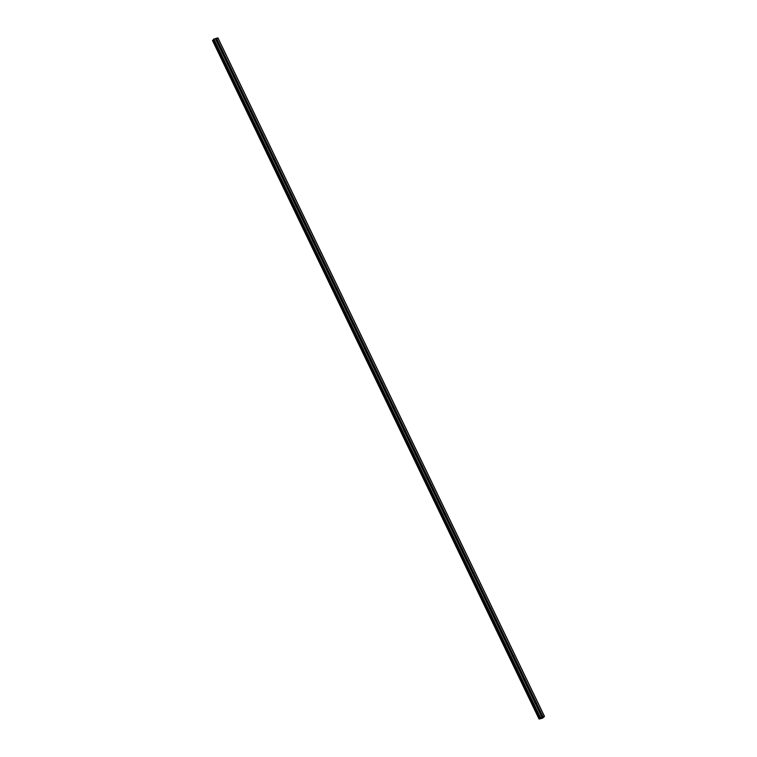 <?xml version="1.0" encoding="UTF-8"?>
<svg xmlns="http://www.w3.org/2000/svg" width="757" height="757" viewBox="0 0 757 757"><rect width="100%" height="100%" fill="white"/><g stroke="black" fill="none" stroke-linecap="round" stroke-linejoin="round"><path stroke-width="1.14" d="M542.211 715.166L542.135 715.374A0.795 0.662 -139.5 0 1 541.198 715.658L541.075 715.507A0.795 0.662 -139.5 0 1 540.735 714.797L540.725 714.693A0.795 0.662 -139.5 0 1 541.671 714.409L541.87 714.457A0.795 0.662 -139.5 0 1 542.211 715.166L542.987 716.784L544.501 716.415L542.447 718.242L539.05 719.027L540.479 717.541L542.987 716.784M540.801 715.157A0.795 0.662 -139.5 0 1 541.435 715.734M536.514 703.338L536.439 703.537A0.795 0.662 -139.5 0 1 535.502 703.821L535.388 703.679A0.795 0.662 -139.5 0 1 535.038 702.969L535.038 702.856A0.795 0.662 -139.5 0 1 535.975 702.572L536.174 702.619A0.795 0.662 -139.5 0 1 536.514 703.338L541.87 714.457M535.104 703.329A0.795 0.662 -139.5 0 1 535.738 703.906M530.818 691.501L530.752 691.699A0.795 0.662 -139.5 0 1 529.805 691.993L529.692 691.841A0.795 0.662 -139.5 0 1 529.342 691.132L529.342 691.027A0.795 0.662 -139.5 0 1 530.279 690.734L530.477 690.791A0.795 0.662 -139.5 0 1 530.818 691.501L536.174 702.619M529.408 691.491A0.795 0.662 -139.5 0 1 530.042 692.068M525.121 679.663L525.055 679.871A0.795 0.662 -139.5 0 1 524.109 680.155L523.995 680.004A0.795 0.662 -139.5 0 1 523.655 679.294L523.645 679.19A0.795 0.662 -139.5 0 1 524.582 678.906L524.781 678.953A0.795 0.662 -139.5 0 1 525.121 679.663L530.477 690.791M523.721 679.654A0.795 0.662 -139.5 0 1 524.346 680.231M519.434 667.825L519.359 668.034A0.795 0.662 -139.5 0 1 518.413 668.317L518.299 668.176A0.795 0.662 -139.5 0 1 517.958 667.466L517.949 667.352A0.795 0.662 -139.5 0 1 518.895 667.068L519.084 667.116A0.795 0.662 -139.5 0 1 519.434 667.825L524.781 678.953M518.025 667.825A0.795 0.662 -139.5 0 1 518.649 668.403M513.738 655.997L513.662 656.196A0.795 0.662 -139.5 0 1 512.716 656.489L512.603 656.338A0.795 0.662 -139.5 0 1 512.262 655.628L512.252 655.515A0.795 0.662 -139.5 0 1 513.199 655.231L513.388 655.288A0.795 0.662 -139.5 0 1 513.738 655.997L519.084 667.116M512.328 655.988A0.795 0.662 -139.5 0 1 512.953 656.565M508.042 644.16L507.966 644.368A0.795 0.662 -139.5 0 1 507.02 644.652L506.906 644.5A0.795 0.662 -139.5 0 1 506.565 643.791L506.556 643.687A0.795 0.662 -139.5 0 1 507.502 643.403L507.701 643.45A0.795 0.662 -139.5 0 1 508.042 644.16L513.388 655.288M506.632 644.15A0.795 0.662 -139.5 0 1 507.256 644.727M502.345 632.322L502.269 632.53A0.795 0.662 -139.5 0 1 501.323 632.814L501.21 632.672A0.795 0.662 -139.5 0 1 500.869 631.953L500.86 631.849A0.795 0.662 -139.5 0 1 501.806 631.565L502.005 631.612A0.795 0.662 -139.5 0 1 502.345 632.322L507.701 643.45M500.935 632.322A0.795 0.662 -139.5 0 1 501.56 632.899M496.649 620.494L496.573 620.693A0.795 0.662 -139.5 0 1 495.627 620.977L495.513 620.835A0.795 0.662 -139.5 0 1 495.173 620.125L495.163 620.011A0.795 0.662 -139.5 0 1 496.109 619.728L496.308 619.784A0.795 0.662 -139.5 0 1 496.649 620.494L502.005 631.612M495.239 620.485A0.795 0.662 -139.5 0 1 495.863 621.062M490.952 608.656L490.877 608.865A0.795 0.662 -139.5 0 1 489.93 609.148L489.817 608.997A0.795 0.662 -139.5 0 1 489.476 608.287L489.467 608.183A0.795 0.662 -139.5 0 1 490.413 607.899L490.612 607.947A0.795 0.662 -139.5 0 1 490.952 608.656L496.308 619.784M489.542 608.647A0.795 0.662 -139.5 0 1 490.167 609.224M485.256 596.819L485.18 597.027A0.795 0.662 -139.5 0 1 484.234 597.311L484.12 597.169A0.795 0.662 -139.5 0 1 483.78 596.45L483.77 596.346A0.795 0.662 -139.5 0 1 484.717 596.062L484.915 596.109A0.795 0.662 -139.5 0 1 485.256 596.819L490.612 607.947M483.846 596.819A0.795 0.662 -139.5 0 1 484.471 597.396M479.56 584.991L479.484 585.189A0.795 0.662 -139.5 0 1 478.547 585.473L478.424 585.331A0.795 0.662 -139.5 0 1 478.083 584.622L478.074 584.508A0.795 0.662 -139.5 0 1 479.02 584.224L479.219 584.281A0.795 0.662 -139.5 0 1 479.56 584.991L484.915 596.109M478.15 584.981A0.795 0.662 -139.5 0 1 478.774 585.558M473.863 573.153L473.787 573.361A0.795 0.662 -139.5 0 1 472.851 573.645L472.737 573.494A0.795 0.662 -139.5 0 1 472.387 572.784L472.377 572.68A0.795 0.662 -139.5 0 1 473.324 572.387L473.522 572.443A0.795 0.662 -139.5 0 1 473.863 573.153L479.219 584.281M472.453 573.144A0.795 0.662 -139.5 0 1 473.087 573.721M468.167 561.316L468.091 561.524A0.795 0.662 -139.5 0 1 467.154 561.808L467.041 561.656A0.795 0.662 -139.5 0 1 466.69 560.946L466.69 560.842A0.795 0.662 -139.5 0 1 467.627 560.558L467.826 560.606A0.795 0.662 -139.5 0 1 468.167 561.316L473.522 572.443M466.757 561.316A0.795 0.662 -139.5 0 1 467.391 561.893M462.47 549.487L462.404 549.686A0.795 0.662 -139.5 0 1 461.458 549.97L461.344 549.828A0.795 0.662 -139.5 0 1 461.004 549.118L460.994 549.005A0.795 0.662 -139.5 0 1 461.931 548.721L462.13 548.768A0.795 0.662 -139.5 0 1 462.47 549.487L467.826 560.606M461.07 549.478A0.795 0.662 -139.5 0 1 461.694 550.055M456.774 537.65L456.708 537.858A0.795 0.662 -139.5 0 1 455.761 538.142L455.648 537.99A0.795 0.662 -139.5 0 1 455.307 537.281L455.298 537.177A0.795 0.662 -139.5 0 1 456.244 536.883L456.433 536.94A0.795 0.662 -139.5 0 1 456.774 537.65L462.13 548.768M455.373 537.64A0.795 0.662 -139.5 0 1 455.998 538.218M451.087 525.812L451.011 526.02A0.795 0.662 -139.5 0 1 450.065 526.304L449.951 526.153A0.795 0.662 -139.5 0 1 449.611 525.443L449.601 525.339A0.795 0.662 -139.5 0 1 450.547 525.055L450.737 525.103A0.795 0.662 -139.5 0 1 451.087 525.812L456.433 536.94M449.677 525.803A0.795 0.662 -139.5 0 1 450.301 526.38M445.39 513.984L445.315 514.183A0.795 0.662 -139.5 0 1 444.368 514.467L444.255 514.325A0.795 0.662 -139.5 0 1 443.914 513.615L443.905 513.501A0.795 0.662 -139.5 0 1 444.851 513.218L445.04 513.265A0.795 0.662 -139.5 0 1 445.39 513.984L450.737 525.103M443.981 513.975A0.795 0.662 -139.5 0 1 444.605 514.552M439.694 502.146L439.618 502.345A0.795 0.662 -139.5 0 1 438.672 502.639L438.558 502.487A0.795 0.662 -139.5 0 1 438.218 501.777L438.208 501.664A0.795 0.662 -139.5 0 1 439.155 501.38L439.353 501.437A0.795 0.662 -139.5 0 1 439.694 502.146L445.04 513.265M438.284 502.137A0.795 0.662 -139.5 0 1 438.909 502.714M433.998 490.309L433.922 490.517A0.795 0.662 -139.5 0 1 432.976 490.801L432.862 490.65A0.795 0.662 -139.5 0 1 432.521 489.94L432.512 489.836A0.795 0.662 -139.5 0 1 433.458 489.552L433.657 489.599A0.795 0.662 -139.5 0 1 433.998 490.309L439.353 501.437M432.588 490.299A0.795 0.662 -139.5 0 1 433.212 490.877M428.301 478.471L428.225 478.679A0.795 0.662 -139.5 0 1 427.279 478.963L427.166 478.821A0.795 0.662 -139.5 0 1 426.825 478.112L426.816 477.998A0.795 0.662 -139.5 0 1 427.762 477.714L427.96 477.762A0.795 0.662 -139.5 0 1 428.301 478.471L433.657 489.599M426.891 478.471A0.795 0.662 -139.5 0 1 427.516 479.049M422.605 466.643L422.529 466.842A0.795 0.662 -139.5 0 1 421.583 467.135L421.469 466.984A0.795 0.662 -139.5 0 1 421.129 466.274L421.119 466.161A0.795 0.662 -139.5 0 1 422.065 465.877L422.264 465.933A0.795 0.662 -139.5 0 1 422.605 466.643L427.96 477.762M421.195 466.634A0.795 0.662 -139.5 0 1 421.819 467.211M416.908 454.806L416.833 455.014A0.795 0.662 -139.5 0 1 415.886 455.298L415.773 455.146A0.795 0.662 -139.5 0 1 415.432 454.437L415.423 454.332A0.795 0.662 -139.5 0 1 416.369 454.049L416.568 454.096A0.795 0.662 -139.5 0 1 416.908 454.806L422.264 465.933M415.498 454.796A0.795 0.662 -139.5 0 1 416.123 455.373M411.212 442.968L411.136 443.176A0.795 0.662 -139.5 0 1 410.199 443.46L410.076 443.318A0.795 0.662 -139.5 0 1 409.736 442.599L409.726 442.495A0.795 0.662 -139.5 0 1 410.673 442.211L410.871 442.258A0.795 0.662 -139.5 0 1 411.212 442.968L416.568 454.096M409.802 442.968A0.795 0.662 -139.5 0 1 410.426 443.545M405.515 431.14L405.44 431.339A0.795 0.662 -139.5 0 1 404.503 431.622L404.389 431.481A0.795 0.662 -139.5 0 1 404.039 430.771L404.03 430.657A0.795 0.662 -139.5 0 1 404.976 430.373L405.175 430.43A0.795 0.662 -139.5 0 1 405.515 431.14L410.871 442.258M404.106 431.13A0.795 0.662 -139.5 0 1 404.74 431.708M399.819 419.302L399.743 419.51A0.795 0.662 -139.5 0 1 398.807 419.794L398.693 419.643A0.795 0.662 -139.5 0 1 398.343 418.933L398.343 418.829A0.795 0.662 -139.5 0 1 399.28 418.545L399.478 418.593A0.795 0.662 -139.5 0 1 399.819 419.302L405.175 430.43M398.409 419.293A0.795 0.662 -139.5 0 1 399.043 419.87M394.123 407.465L394.056 407.673A0.795 0.662 -139.5 0 1 393.11 407.957L392.997 407.815A0.795 0.662 -139.5 0 1 392.656 407.096L392.646 406.992A0.795 0.662 -139.5 0 1 393.583 406.708L393.782 406.755A0.795 0.662 -139.5 0 1 394.123 407.465L399.478 418.593M392.722 407.465A0.795 0.662 -139.5 0 1 393.347 408.042M388.436 395.637L388.36 395.835A0.795 0.662 -139.5 0 1 387.414 396.119L387.3 395.977A0.795 0.662 -139.5 0 1 386.959 395.268L386.95 395.154A0.795 0.662 -139.5 0 1 387.896 394.87L388.086 394.927A0.795 0.662 -139.5 0 1 388.436 395.637L393.782 406.755M387.026 395.627A0.795 0.662 -139.5 0 1 387.65 396.204M382.739 383.799L382.663 384.007A0.795 0.662 -139.5 0 1 381.717 384.291L381.604 384.14A0.795 0.662 -139.5 0 1 381.263 383.43L381.254 383.326A0.795 0.662 -139.5 0 1 382.2 383.033L382.389 383.089A0.795 0.662 -139.5 0 1 382.739 383.799L388.086 394.927M381.329 383.79A0.795 0.662 -139.5 0 1 381.954 384.367M377.043 371.961L376.967 372.17A0.795 0.662 -139.5 0 1 376.021 372.453L375.907 372.302A0.795 0.662 -139.5 0 1 375.567 371.592L375.557 371.488A0.795 0.662 -139.5 0 1 376.503 371.204L376.702 371.252A0.795 0.662 -139.5 0 1 377.043 371.961L382.389 383.089M375.633 371.961A0.795 0.662 -139.5 0 1 376.257 372.539M371.346 360.133L371.271 360.332A0.795 0.662 -139.5 0 1 370.324 360.616L370.211 360.474A0.795 0.662 -139.5 0 1 369.87 359.764L369.861 359.651A0.795 0.662 -139.5 0 1 370.807 359.367L371.006 359.414A0.795 0.662 -139.5 0 1 371.346 360.133L376.702 371.252M369.936 360.124A0.795 0.662 -139.5 0 1 370.561 360.701M365.65 348.296L365.574 348.504A0.795 0.662 -139.5 0 1 364.628 348.788L364.514 348.636A0.795 0.662 -139.5 0 1 364.174 347.927L364.164 347.823A0.795 0.662 -139.5 0 1 365.111 347.529L365.309 347.586A0.795 0.662 -139.5 0 1 365.65 348.296L371.006 359.414M364.24 348.286A0.795 0.662 -139.5 0 1 364.865 348.863M359.954 336.458L359.878 336.666A0.795 0.662 -139.5 0 1 358.932 336.95L358.818 336.799A0.795 0.662 -139.5 0 1 358.477 336.089L358.468 335.985A0.795 0.662 -139.5 0 1 359.414 335.701L359.613 335.748A0.795 0.662 -139.5 0 1 359.954 336.458L365.309 347.586M358.544 336.449A0.795 0.662 -139.5 0 1 359.168 337.026M354.257 324.63L354.181 324.829A0.795 0.662 -139.5 0 1 353.235 325.113L353.122 324.971A0.795 0.662 -139.5 0 1 352.781 324.261L352.771 324.147A0.795 0.662 -139.5 0 1 353.718 323.864L353.916 323.911A0.795 0.662 -139.5 0 1 354.257 324.63L359.613 335.748M352.847 324.621A0.795 0.662 -139.5 0 1 353.472 325.198M348.561 312.792L348.485 312.991A0.795 0.662 -139.5 0 1 347.539 313.284L347.425 313.133A0.795 0.662 -139.5 0 1 347.085 312.423L347.075 312.31A0.795 0.662 -139.5 0 1 348.021 312.026L348.22 312.083A0.795 0.662 -139.5 0 1 348.561 312.792L353.916 323.911M347.151 312.783A0.795 0.662 -139.5 0 1 347.775 313.36M342.864 300.955L342.789 301.163A0.795 0.662 -139.5 0 1 341.852 301.447L341.729 301.295A0.795 0.662 -139.5 0 1 341.388 300.586L341.379 300.482A0.795 0.662 -139.5 0 1 342.325 300.198L342.524 300.245A0.795 0.662 -139.5 0 1 342.864 300.955L348.22 312.083M341.454 300.945A0.795 0.662 -139.5 0 1 342.079 301.523M337.168 289.117L337.092 289.325A0.795 0.662 -139.5 0 1 336.155 289.609L336.042 289.467A0.795 0.662 -139.5 0 1 335.692 288.758L335.682 288.644A0.795 0.662 -139.5 0 1 336.628 288.36L336.827 288.408A0.795 0.662 -139.5 0 1 337.168 289.117L342.524 300.245M335.758 289.117A0.795 0.662 -139.5 0 1 336.392 289.694M331.471 277.289L331.405 277.488A0.795 0.662 -139.5 0 1 330.459 277.781L330.345 277.63A0.795 0.662 -139.5 0 1 329.995 276.92L329.995 276.807A0.795 0.662 -139.5 0 1 330.932 276.523L331.131 276.579A0.795 0.662 -139.5 0 1 331.471 277.289L336.827 288.408M330.061 277.28A0.795 0.662 -139.5 0 1 330.695 277.857M325.775 265.452L325.709 265.66A0.795 0.662 -139.5 0 1 324.762 265.944L324.649 265.792A0.795 0.662 -139.5 0 1 324.308 265.082L324.299 264.978A0.795 0.662 -139.5 0 1 325.236 264.695L325.434 264.742A0.795 0.662 -139.5 0 1 325.775 265.452L331.131 276.579M324.375 265.442A0.795 0.662 -139.5 0 1 324.999 266.019M320.088 253.614L320.012 253.822A0.795 0.662 -139.5 0 1 319.066 254.106L318.952 253.964A0.795 0.662 -139.5 0 1 318.612 253.245L318.602 253.141A0.795 0.662 -139.5 0 1 319.549 252.857L319.738 252.904A0.795 0.662 -139.5 0 1 320.088 253.614L325.434 264.742M318.678 253.614A0.795 0.662 -139.5 0 1 319.303 254.191M314.392 241.786L314.316 241.985A0.795 0.662 -139.5 0 1 313.37 242.268L313.256 242.126A0.795 0.662 -139.5 0 1 312.915 241.417L312.906 241.303A0.795 0.662 -139.5 0 1 313.852 241.019L314.041 241.076A0.795 0.662 -139.5 0 1 314.392 241.786L319.738 252.904M312.982 241.776A0.795 0.662 -139.5 0 1 313.606 242.354M308.695 229.948L308.619 230.156A0.795 0.662 -139.5 0 1 307.673 230.44L307.56 230.289A0.795 0.662 -139.5 0 1 307.219 229.579L307.21 229.475A0.795 0.662 -139.5 0 1 308.156 229.191L308.354 229.239A0.795 0.662 -139.5 0 1 308.695 229.948L314.041 241.076M307.285 229.939A0.795 0.662 -139.5 0 1 307.91 230.516M302.999 218.111L302.923 218.319A0.795 0.662 -139.5 0 1 301.977 218.603L301.863 218.461A0.795 0.662 -139.5 0 1 301.523 217.742L301.513 217.638A0.795 0.662 -139.5 0 1 302.459 217.354L302.658 217.401A0.795 0.662 -139.5 0 1 302.999 218.111L308.354 229.239M301.589 218.111A0.795 0.662 -139.5 0 1 302.213 218.688M297.302 206.282L297.227 206.481A0.795 0.662 -139.5 0 1 296.28 206.765L296.167 206.623A0.795 0.662 -139.5 0 1 295.826 205.913L295.817 205.8A0.795 0.662 -139.5 0 1 296.763 205.516L296.962 205.573A0.795 0.662 -139.5 0 1 297.302 206.282L302.658 217.401M295.892 206.273A0.795 0.662 -139.5 0 1 296.517 206.85M291.606 194.445L291.53 194.653A0.795 0.662 -139.5 0 1 290.584 194.937L290.47 194.786A0.795 0.662 -139.5 0 1 290.13 194.076L290.12 193.972A0.795 0.662 -139.5 0 1 291.067 193.678L291.265 193.735A0.795 0.662 -139.5 0 1 291.606 194.445L296.962 205.573M290.196 194.435A0.795 0.662 -139.5 0 1 290.82 195.013M285.909 182.607L285.834 182.815A0.795 0.662 -139.5 0 1 284.887 183.099L284.774 182.948A0.795 0.662 -139.5 0 1 284.433 182.238L284.424 182.134A0.795 0.662 -139.5 0 1 285.37 181.85L285.569 181.898A0.795 0.662 -139.5 0 1 285.909 182.607L291.265 193.735M284.5 182.607A0.795 0.662 -139.5 0 1 285.124 183.185M280.213 170.779L280.137 170.978A0.795 0.662 -139.5 0 1 279.191 171.262L279.078 171.12A0.795 0.662 -139.5 0 1 278.737 170.41L278.727 170.297A0.795 0.662 -139.5 0 1 279.674 170.013L279.872 170.06A0.795 0.662 -139.5 0 1 280.213 170.779L285.569 181.898M278.803 170.77A0.795 0.662 -139.5 0 1 279.428 171.347M274.517 158.942L274.441 159.15A0.795 0.662 -139.5 0 1 273.504 159.434L273.381 159.282A0.795 0.662 -139.5 0 1 273.04 158.573L273.031 158.468A0.795 0.662 -139.5 0 1 273.977 158.175L274.176 158.232A0.795 0.662 -139.5 0 1 274.517 158.942L279.872 170.06M273.107 158.932A0.795 0.662 -139.5 0 1 273.731 159.509M268.82 147.104L268.744 147.312A0.795 0.662 -139.5 0 1 267.808 147.596L267.694 147.445A0.795 0.662 -139.5 0 1 267.344 146.735L267.344 146.631A0.795 0.662 -139.5 0 1 268.281 146.347L268.48 146.394A0.795 0.662 -139.5 0 1 268.82 147.104L274.176 158.232M267.41 147.095A0.795 0.662 -139.5 0 1 268.044 147.672M263.124 135.276L263.058 135.475A0.795 0.662 -139.5 0 1 262.111 135.758L261.998 135.617A0.795 0.662 -139.5 0 1 261.648 134.907L261.648 134.793A0.795 0.662 -139.5 0 1 262.584 134.509L262.783 134.557A0.795 0.662 -139.5 0 1 263.124 135.276L268.48 146.394M261.714 135.266A0.795 0.662 -139.5 0 1 262.348 135.844M257.427 123.438L257.361 123.637A0.795 0.662 -139.5 0 1 256.415 123.93L256.301 123.779A0.795 0.662 -139.5 0 1 255.961 123.069L255.951 122.956A0.795 0.662 -139.5 0 1 256.888 122.672L257.087 122.729A0.795 0.662 -139.5 0 1 257.427 123.438L262.783 134.557M256.027 123.429A0.795 0.662 -139.5 0 1 256.651 124.006M251.74 111.601L251.665 111.809A0.795 0.662 -139.5 0 1 250.718 112.093L250.605 111.941A0.795 0.662 -139.5 0 1 250.264 111.232L250.255 111.128A0.795 0.662 -139.5 0 1 251.201 110.844L251.39 110.891A0.795 0.662 -139.5 0 1 251.74 111.601L257.087 122.729M250.33 111.591A0.795 0.662 -139.5 0 1 250.955 112.168M246.044 99.763L245.968 99.971A0.795 0.662 -139.5 0 1 245.022 100.255L244.908 100.113A0.795 0.662 -139.5 0 1 244.568 99.404L244.558 99.29A0.795 0.662 -139.5 0 1 245.505 99.006L245.694 99.053A0.795 0.662 -139.5 0 1 246.044 99.763L251.39 110.891M244.634 99.763A0.795 0.662 -139.5 0 1 245.259 100.34M240.347 87.935L240.272 88.134A0.795 0.662 -139.5 0 1 239.326 88.427L239.212 88.276A0.795 0.662 -139.5 0 1 238.871 87.566L238.862 87.452A0.795 0.662 -139.5 0 1 239.808 87.169L240.007 87.225A0.795 0.662 -139.5 0 1 240.347 87.935L245.694 99.053M238.938 87.926A0.795 0.662 -139.5 0 1 239.562 88.503M234.651 76.097L234.575 76.306A0.795 0.662 -139.5 0 1 233.629 76.589L233.516 76.438A0.795 0.662 -139.5 0 1 233.175 75.728L233.165 75.624A0.795 0.662 -139.5 0 1 234.112 75.34L234.31 75.388A0.795 0.662 -139.5 0 1 234.651 76.097L240.007 87.225M233.241 76.088A0.795 0.662 -139.5 0 1 233.866 76.665M228.955 64.26L228.879 64.468A0.795 0.662 -139.5 0 1 227.933 64.752L227.819 64.61A0.795 0.662 -139.5 0 1 227.479 63.891L227.469 63.787A0.795 0.662 -139.5 0 1 228.415 63.503L228.614 63.55A0.795 0.662 -139.5 0 1 228.955 64.26L234.31 75.388M227.545 64.26A0.795 0.662 -139.5 0 1 228.169 64.837M223.258 52.432L223.183 52.63A0.795 0.662 -139.5 0 1 222.236 52.914L222.123 52.772A0.795 0.662 -139.5 0 1 221.782 52.063L221.773 51.949A0.795 0.662 -139.5 0 1 222.719 51.665L222.918 51.722A0.795 0.662 -139.5 0 1 223.258 52.432L228.614 63.55M221.848 52.422A0.795 0.662 -139.5 0 1 222.473 52.999M216.161 40.613A0.795 0.662 -139.5 0 1 216.086 40.225L216.076 40.121A0.795 0.662 -139.5 0 1 217.022 39.837L217.221 39.884A0.795 0.662 -139.5 0 1 217.562 40.594L217.486 40.802A0.795 0.662 -139.5 0 1 216.54 41.086L216.426 40.935A0.795 0.662 -139.5 0 1 216.161 40.613A0.795 0.662 -139.5 0 1 216.776 41.162M544.501 716.415L217.95 37.897L213.928 39.023L213.332 39.582L539.873 718.062M213.474 39.875L212.499 40.509L539.06 719.008M217.562 40.594L222.918 51.722M217.817 37.85L544.368 716.368M216.445 38.266L217.221 39.884M217.486 40.802L222.719 51.665M216.54 41.086L221.773 51.949M216.426 40.935L221.782 52.063M223.183 52.63L228.415 63.503M222.236 52.914L227.469 63.787M222.123 52.772L227.479 63.891M228.879 64.468L234.112 75.34M227.933 64.752L233.165 75.624M227.819 64.61L233.175 75.728M234.575 76.306L239.808 87.169M233.629 76.589L238.862 87.452M233.516 76.438L238.871 87.566M240.272 88.134L245.505 99.006M239.326 88.427L244.558 99.29M239.212 88.276L244.568 99.404M245.968 99.971L251.201 110.844M245.022 100.255L250.255 111.128M244.908 100.113L250.264 111.232M251.665 111.809L256.888 122.672M250.718 112.093L255.951 122.956M250.605 111.941L255.961 123.069M257.361 123.637L262.584 134.509M256.415 123.93L261.648 134.793M256.301 123.779L261.648 134.907M263.058 135.475L268.281 146.347M262.111 135.758L267.344 146.631M261.998 135.617L267.344 146.735M268.744 147.312L273.977 158.175M267.808 147.596L273.031 158.468M267.694 147.445L273.04 158.573M274.441 159.15L279.674 170.013M273.504 159.434L278.727 170.297M273.381 159.282L278.737 170.41M280.137 170.978L285.37 181.85M279.191 171.262L284.424 182.134M279.078 171.12L284.433 182.238M285.834 182.815L291.067 193.678M284.887 183.099L290.12 193.972M284.774 182.948L290.13 194.076M291.53 194.653L296.763 205.516M290.584 194.937L295.817 205.8M290.47 194.786L295.826 205.913M297.227 206.481L302.459 217.354M296.28 206.765L301.513 217.638M296.167 206.623L301.523 217.742M302.923 218.319L308.156 229.191M301.977 218.603L307.21 229.475M301.863 218.461L307.219 229.579M308.619 230.156L313.852 241.019M307.673 230.44L312.906 241.303M307.56 230.289L312.915 241.417M314.316 241.985L319.549 252.857M313.37 242.268L318.602 253.141M313.256 242.126L318.612 253.245M320.012 253.822L325.236 264.695M319.066 254.106L324.299 264.978M318.952 253.964L324.308 265.082M325.709 265.66L330.932 276.523M324.762 265.944L329.995 276.807M324.649 265.792L329.995 276.92M331.405 277.488L336.628 288.36M330.459 277.781L335.682 288.644M330.345 277.63L335.692 288.758M337.092 289.325L342.325 300.198M336.155 289.609L341.379 300.482M336.042 289.467L341.388 300.586M342.789 301.163L348.021 312.026M341.852 301.447L347.075 312.31M341.729 301.295L347.085 312.423M348.485 312.991L353.718 323.864M347.539 313.284L352.771 324.147M347.425 313.133L352.781 324.261M354.181 324.829L359.414 335.701M353.235 325.113L358.468 335.985M353.122 324.971L358.477 336.089M359.878 336.666L365.111 347.529M358.932 336.95L364.164 347.823M358.818 336.799L364.174 347.927M365.574 348.504L370.807 359.367M364.628 348.788L369.861 359.651M364.514 348.636L369.87 359.764M371.271 360.332L376.503 371.204M370.324 360.616L375.557 371.488M370.211 360.474L375.567 371.592M376.967 372.17L382.2 383.033M376.021 372.453L381.254 383.326M375.907 372.302L381.263 383.43M382.663 384.007L387.896 394.87M381.717 384.291L386.95 395.154M381.604 384.14L386.959 395.268M388.36 395.835L393.583 406.708M387.414 396.119L392.646 406.992M387.3 395.977L392.656 407.096M394.056 407.673L399.28 418.545M393.11 407.957L398.343 418.829M392.997 407.815L398.343 418.933M399.743 419.51L404.976 430.373M398.807 419.794L404.03 430.657M398.693 419.643L404.039 430.771M405.44 431.339L410.673 442.211M404.503 431.622L409.726 442.495M404.389 431.481L409.736 442.599M411.136 443.176L416.369 454.049M410.199 443.46L415.423 454.332M410.076 443.318L415.432 454.437M416.833 455.014L422.065 465.877M415.886 455.298L421.119 466.161M415.773 455.146L421.129 466.274M422.529 466.842L427.762 477.714M421.583 467.135L426.816 477.998M421.469 466.984L426.825 478.112M428.225 478.679L433.458 489.552M427.279 478.963L432.512 489.836M427.166 478.821L432.521 489.94M433.922 490.517L439.155 501.38M432.976 490.801L438.208 501.664M432.862 490.65L438.218 501.777M439.618 502.345L444.851 513.218M438.672 502.639L443.905 513.501M438.558 502.487L443.914 513.615M445.315 514.183L450.547 525.055M444.368 514.467L449.601 525.339M444.255 514.325L449.611 525.443M451.011 526.02L456.244 536.883M450.065 526.304L455.298 537.177M449.951 526.153L455.307 537.281M456.708 537.858L461.931 548.721M455.761 538.142L460.994 549.005M455.648 537.99L461.004 549.118M462.404 549.686L467.627 560.558M461.458 549.97L466.69 560.842M461.344 549.828L466.69 560.946M468.091 561.524L473.324 572.387M467.154 561.808L472.377 572.68M467.041 561.656L472.387 572.784M473.787 573.361L479.02 584.224M472.851 573.645L478.074 584.508M472.737 573.494L478.083 584.622M479.484 585.189L484.717 596.062M478.547 585.473L483.77 596.346M478.424 585.331L483.78 596.45M485.18 597.027L490.413 607.899M484.234 597.311L489.467 608.183M484.12 597.169L489.476 608.287M490.877 608.865L496.109 619.728M489.93 609.148L495.163 620.011M489.817 608.997L495.173 620.125M496.573 620.693L501.806 631.565M495.627 620.977L500.86 631.849M495.513 620.835L500.869 631.953M502.269 632.53L507.502 643.403M501.323 632.814L506.556 643.687M501.21 632.672L506.565 643.791M507.966 644.368L513.199 655.231M507.02 644.652L512.252 655.515M506.906 644.5L512.262 655.628M513.662 656.196L518.895 667.068M512.716 656.489L517.949 667.352M512.603 656.338L517.958 667.466M519.359 668.034L524.582 678.906M518.413 668.317L523.645 679.19M518.299 668.176L523.655 679.294M525.055 679.871L530.279 690.734M524.109 680.155L529.342 691.027M523.995 680.004L529.342 691.132M530.752 691.699L535.975 702.572M529.805 691.993L535.038 702.856M529.692 691.841L535.038 702.969M536.439 703.537L541.671 714.409M535.502 703.821L540.725 714.693M535.388 703.679L540.735 714.797M542.135 715.374L542.854 716.86M541.198 715.658L541.908 717.144M541.075 715.507L541.861 717.125M216.303 38.342L217.022 39.837M215.367 38.626L216.076 40.121M213.209 40.036L539.76 718.554M213.275 39.998L539.826 718.516M213.606 39.213L540.157 717.731M213.928 39.023L540.479 717.541M215.31 38.607L216.086 40.225M212.603 40.386L539.154 718.904M212.726 40.31L539.277 718.828M213.398 39.932L539.949 718.45M213.36 39.496L539.911 718.014M212.499 40.509L539.05 719.027M213.332 39.582L539.873 718.1"/></g></svg>

